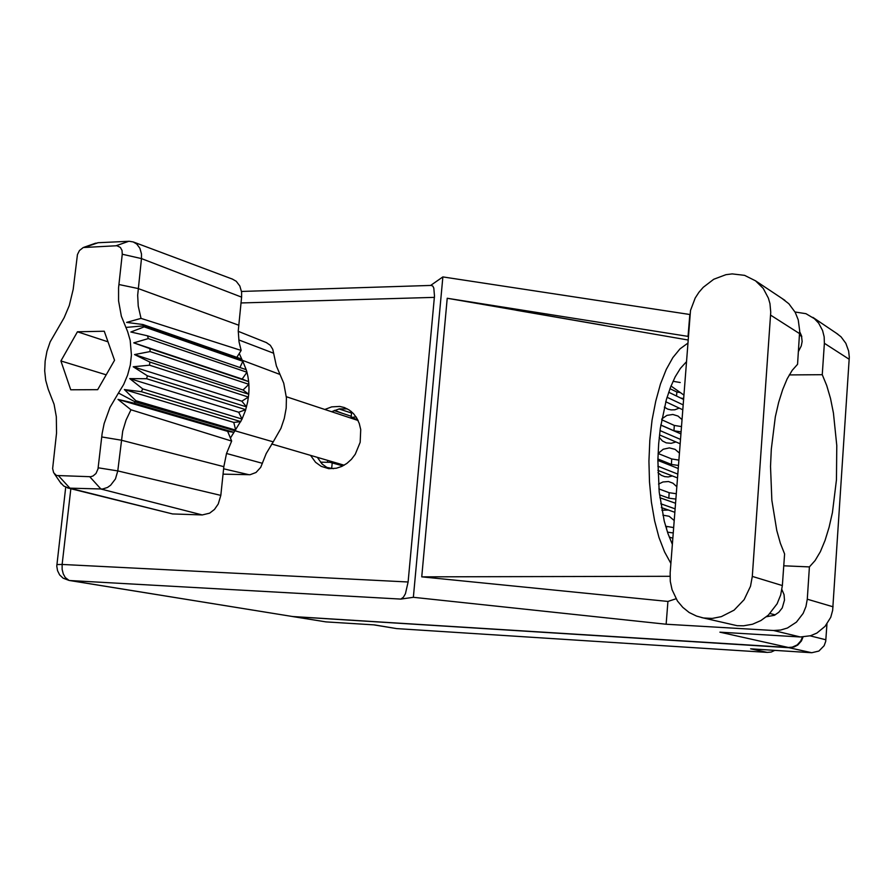 <?xml version="1.0" encoding="UTF-8"?>
<svg xmlns="http://www.w3.org/2000/svg" width="894" height="894" viewBox="0 0 894 894"><rect width="100%" height="100%" fill="white"/><g stroke="black" fill="none" stroke-linecap="round" stroke-linejoin="round"><path stroke-width="1.34" d="M661.851 510.239L668.645 510.083M657.939 472.546L661.214 475.284L664.734 476.647L668.22 476.904L672.4 475.943M659.236 437.334L662.499 440.966L666.309 442.876L671.115 443.323L675.886 441.938M664.343 407.072L667.717 409.117L671.193 409.944L674.814 409.743L679.194 408.077M774.752 650.407L771.142 652.028L767.253 652.408L750.58 648.876L811.718 652.754L788.955 647.658L794.218 646.898L797.783 644.965L801.449 640.875L803.058 637.02M292.092 616.447L326.019 621.889L374.497 624.962L396.556 628.616L374.05 624.94M680.256 382.565L673.07 381.235M336.133 462.835L335.339 463.707M681.776 419.398L678.021 416.056L672.802 414.47L666.969 415.386L661.851 418.794M679.239 452.923L675.082 449.313L669.416 447.849L663.236 449.28L658.129 453.448M676.691 486.604L672.992 483.196L668.5 481.564L662.867 481.944L658.52 484.101M674.132 520.42L669.114 516.263L662.845 515.156M826.916 624.046L825.71 641.311L824.179 645.691L818.904 651.089L811.718 652.754M326.019 621.889L292.439 616.514M701.432 617.542L737.103 625.699L743.607 625.856L752.513 624.247L760.928 620.581L768.427 615.027L777.087 603.796L780.719 594.946L782.384 585.514L784.552 553.945L780.317 543.217L776.73 530.488L771.857 500.282L770.516 466.433L771.243 449.269L775.377 416.783L778.663 402.334L782.641 389.594L787.201 378.855L792.207 370.384L797.526 364.339L799.728 330.825L798.241 319.84L795.213 312.308L788.877 303.792L782.496 298.797M670.176 572.73L670.321 581.335L672.053 589.682L677.473 601.036L682.781 607.395L689.207 612.479L696.515 616.1L703.455 617.933L712.205 618.369L721.38 616.681L734.075 610.2L744.177 599.639L750.513 586.218L752.256 576.429L770.762 312.263L769.924 303.658L768.404 298.205L763.219 288.438L755.542 280.794L744.568 275.397L732.231 273.944L725.917 274.737L713.781 279.263L703.22 287.276L698.851 292.372L695.219 298.015L690.503 310.453L670.176 572.73M766.426 616.759L774.372 615.273L778.83 612.256L782.194 607.942L784.519 600.042L784.016 594.577L781.915 589.593M310.542 455.359L315.571 462.321L321.147 466.366L328.713 468.668L336.368 468.266L341.776 466.433L346.861 463.394L351.431 459.259L355.276 454.219L360.17 442.251L360.729 429.511L359.321 423.521L356.862 418.124L353.465 413.542L349.252 409.977L344.425 407.552L339.709 406.435L331.719 406.859L324.88 409.474M328.668 468.657L322.186 464.075L317.359 457.348M331.618 411.709L339.307 408.938L347.353 408.849M836.136 333.026L841.008 336.848L845.825 343.285L848.641 350.962L849.3 357.198L832.683 610.367L830.694 617.273L825.084 626.37L816.926 633.053L810.534 635.79L800.342 636.975L773.489 630.494L780.529 630.08L787.346 628.024L796.409 622.101L803.158 613.407L805.975 606.534L807.26 599.215L833.107 606.803M798.409 351.443L801.292 346L802.164 341.519L801.527 335.641L799.717 331.708M849.233 359.321L824.369 343.274L824.145 336.759L822.614 330.556L818.669 323.203L814.445 318.689L805.885 313.727L795.079 312.062M802.488 637.031L800.856 640.842L797.191 644.876L792.363 647.178L788.407 647.535L719.916 632.17L800.342 636.975M292.528 616.48L69.05 580.485L65.206 577.535L63.195 573.881L62.133 569.344L62.155 564.427L408.145 582.05L405.384 593.75L403.429 597.226L400.87 599.047L70 580.586L292.528 616.48L788.407 647.535M807.26 599.215L809.416 566.919L815.104 560.583L820.368 551.676L825.073 540.479L829.107 527.326L832.392 512.564L836.415 479.821L836.795 445.514L833.476 412.994L830.504 398.445L826.749 385.537L822.268 374.653L824.369 343.274M431.143 285.387L432.83 286.08L433.869 288.058L434.529 296.07L408.145 582.05M683.631 394.936L671.003 386.018M687.531 343.408L679.988 348.839L672.813 357.578L666.231 369.434L660.465 384.096L655.693 401.16L652.106 420.102L649.815 440.329L648.921 461.192L649.435 482.011L651.346 502.104L654.587 520.822L659.034 537.573L664.533 551.889L670.88 563.332M672.333 544.189L667.941 533.506L664.231 521.068L659.224 492.147L657.872 460.164L658.632 444.005L660.331 428.271L666.332 399.596L670.466 387.348L675.227 376.866L680.49 368.384L686.111 362.07M356.125 416.939L351.163 417.364L357.734 419.722M351.152 417.252L351.666 411.911M333.507 468.713L326.276 467.35M342.871 465.897L329.953 462.321L321.751 462.176M232.06 278.928L236.184 281.308L239.76 285.968L241.559 292.07L241.592 297.154L141.498 258.534L137.687 295.255L138.257 306.128L141.084 318.376L241.156 350.47L239.056 341.832L238.307 330.847L241.592 297.154M239.972 367.523L242.833 361.265L242.319 360.26L143.576 325.829L144.102 326.902L130.87 331.965L147.532 335.853L148.259 338.558L133.754 342.827L149.924 348.604L150.125 351.521L134.547 354.594L149.89 362.126L149.79 363.21L149.566 365.143L133.206 366.708L147.443 375.782L146.594 378.732L129.775 378.575L142.694 388.89L141.364 391.639L124.422 389.605L135.91 400.769L134.189 403.194L117.952 399.372L130.926 409.743L126.099 420.091L122.757 431.098L117.796 470.914L115.427 478.916L110.599 485.263L107.559 487.398L102.62 488.984L68.559 488.09L63.664 486.034L60.043 481.967M134.189 403.194L234.027 432.383L227.635 431.377L230.44 438.06L241.961 419.308L245.47 410.368L247.616 401.998L248.7 394.209L243.045 390.019L248.823 384.319L248.61 381.582L242.173 379.09L246.923 372.195L246.208 369.669L147.532 335.853M118.421 393.002L123.663 384.42L127.652 374.999L130.256 365.087L131.373 355.019L130.222 340.424L127.607 331.529L121.372 316.275L118.567 300.831L118.567 287.779L122.288 254.242L122.009 250.421L120.355 247.415L116.879 245.716L83.254 247.571L79.421 250.532L77.454 254.511L73.219 289.343L69.263 305.48L64.1 317.75L50.209 341.888L46.991 351.342L45.125 361.109L44.7 370.865L45.717 380.308L48.142 389.102L54.031 404.367L56.367 416.705L56.579 433.054L52.645 468.579L53.662 472.658L56.411 475.485L90.696 476.781L93.132 475.988L95.949 473.507L98.016 468.858L102.117 433.512L104.173 423.488L109.962 407.474L118.421 393.002L135.139 401.853L273.195 441.893L280.94 428.382L284.348 418.426L286.203 408.1L286.438 397.796L283.756 383.146L276.38 365.847L272.793 349.275L270.334 345.274L266.446 342.614M230.44 438.06L231.691 441.055L226.517 453.481L223.824 466.69L121.226 440.139L101.67 436.887M98.172 467.83L117.796 470.914L220.818 495.388L218.27 504.048L214.493 509.424L209.587 513.167L202.256 514.91L100.955 489.063L89.881 476.815M58.769 476.089L69.978 488.213L172.497 513.894L67.508 487.867M144.102 326.902L242.833 361.265L246.208 369.669M148.259 338.558L246.923 372.195L247.94 376.81L248.61 381.582L149.924 348.604M150.125 351.521L248.823 384.319L248.945 389.236L248.7 394.209L149.89 362.126M236.832 357.343L239.29 353.443L242.308 360.26L280.068 374.43M223.042 474.144L250.13 474.658L256.019 472.434L260.679 467.316L266.177 453.616L273.195 441.893M141.084 318.376L126.59 322.41L142.928 324.533L143.576 325.829L125.775 327.45M231.691 441.055L130.926 409.743M93.144 244.017L98.105 242.743L129.205 241.235L133.262 241.905L136.782 244.006L139.956 248.253L141.509 253.851L141.498 258.534L122.288 254.242M56.858 564.606L62.155 564.427L70.827 488.705M676.054 598.79L667.896 601.461L421.733 576.854L447.223 298.227L604.333 325.45M687.788 339.943L685.106 339.441L687.788 339.91M65.743 487.252L56.769 566.103L57.507 570.752L59.719 574.92L63.161 578.161L69.05 580.485M396.556 628.616L767.253 652.408M293.31 616.603L788.955 647.658M327.55 462.019L327.707 460.376M682.882 404.77L667.025 397.282M665.706 401.786L682.513 409.631M683.295 399.26L668.656 392.254M773.489 630.494L666.175 624.213L413.397 597.337L400.87 599.047M809.416 566.919L783.736 565.835M667.896 601.461L666.175 624.213M689.788 314.42L688.056 336.39M789.335 374.877L822.268 374.653M687.967 336.356L447.223 298.227M689.62 314.42L442.843 276.928L413.397 597.337M442.843 276.928L430.629 285.398M421.733 576.854L670.042 576.272M516.073 310.162L685.106 339.441M683.362 398.445L680.658 397.998M680.546 392.578L676.881 391.963L669.975 388.622M676.568 396.042L676.881 391.963M321.706 462.623L320.566 462.287M351.565 412.994L339.184 408.971M334.535 410.335L341.877 413.129M350.839 412.894L350.996 411.251M351.253 416.258L334.088 410.525M680.837 431.858L673.931 430.774L660.811 425.019M681.239 426.505L674.333 425.41L661.672 419.778M673.931 430.774L674.333 425.41M678.289 465.416L671.372 464.377L657.895 458.991M678.702 460.041L671.774 458.991L658.073 453.426M671.372 464.377L671.774 458.991M675.741 499.131L668.801 498.137L659.515 494.784M676.155 493.723L669.204 492.717L658.912 488.94M668.801 498.137L669.204 492.717M673.182 532.98L667.494 532.209M673.595 527.549L665.628 526.275M666.443 528.991L666.633 526.6M680.267 439.312L660.018 430.562M659.493 434.942L679.943 443.67M680.692 433.769L660.8 425.052M677.641 473.988L657.839 466.232M657.883 470.333L677.35 477.865M678.065 468.434L657.872 460.399M675.004 508.831L660.744 503.825M661.359 507.557L674.746 512.206M675.428 503.244L659.873 497.679M672.78 538.222L669.271 537.104M239.29 353.443L241.156 350.47M133.206 366.708L241.872 401.238L248.409 397.014L149.566 365.143M241.872 401.238L246.476 406.926L147.443 375.782M129.775 378.575L238.72 412.201L245.694 409.675L146.594 378.732M238.72 412.201L242.039 419.118L142.694 388.89M124.422 389.605L233.725 422.381L240.799 421.666L141.364 391.639M220.818 495.388L223.824 466.69M172.497 513.894L202.256 514.91M233.725 422.381L235.647 430.137L135.91 400.769M114.577 360.248L104.296 331.227L77.465 331.797L60.87 360.919L70.782 389.806L97.658 389.717L114.577 360.248M241.682 359.042L142.928 324.533M227.635 431.377L117.952 399.372M243.045 390.019L134.547 354.594M242.173 379.09L133.754 342.827M106.218 374.809L60.87 360.919M108.062 341.877L77.465 331.797M810.165 635.902L825.888 639.769M434.428 297.356L240.989 302.932M799.627 333.652L770.662 315.191M782.384 585.514L752.256 576.429M331.674 468.188L332.199 462.79M118.88 284.471L138.145 288.594L238.653 325.237M248.923 474.703L223.601 468.814M273.709 353.208L238.787 339.932M226.517 453.47L262.434 463.315M128.859 241.246L116.075 245.694M85.176 247.157L98.105 242.743M799.527 335.105L801.762 336.524M431.489 285.376L241.481 291.489M837.957 334.244L812.825 317.415M769.991 613.485L775.21 614.86M784.876 300.384L755.542 280.794M321.616 463.494L321.751 462.131M358.125 420.526L286.359 396.679M344.179 465.182L271.675 444.016M266.725 342.726L238.296 331.294M133.586 242.028L232.596 279.129M83.969 247.336L95.647 243.112M54.456 473.876L61.25 483.721"/></g></svg>
